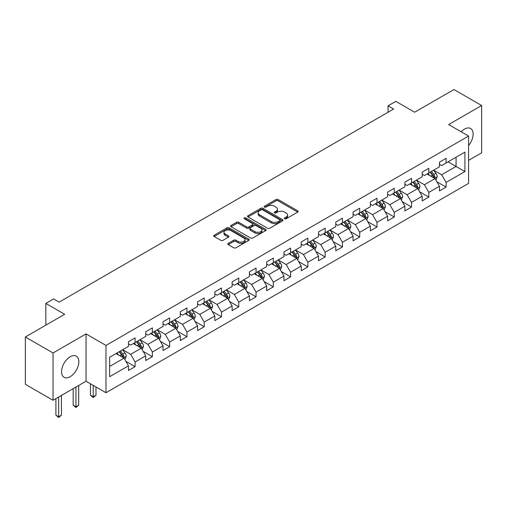 <?xml version="1.0" encoding="UTF-8"?>
<svg xmlns="http://www.w3.org/2000/svg" width="507" height="507" viewBox="0 0 507 507"><rect width="100%" height="100%" fill="white"/><g stroke="black" fill="none" stroke-linecap="round" stroke-linejoin="round"><path stroke-width="0.76" d="M284.655 218.77A1.077 0.621 0 0 0 286.176 218.77L297.723 212.103A1.54 0.887 0 0 0 298.173 211.476A1.54 0.887 0 0 0 297.723 210.849L278.159 199.549A1.54 0.887 0 0 0 275.985 199.549L264.432 206.216A1.077 0.621 0 0 0 264.115 206.66A1.077 0.621 0 0 0 264.432 207.097A1.077 0.621 0 0 0 265.953 207.097L267.449 206.235A4.918 2.839 0 0 1 274.407 206.235L276.036 207.173A4.918 2.839 0 0 1 277.481 209.182A4.918 2.839 0 0 1 276.036 211.191L274.541 212.053A1.077 0.621 0 0 0 274.23 212.496A1.077 0.621 0 0 0 274.541 212.934A1.077 0.621 0 0 0 276.062 212.934L277.557 212.072A4.918 2.839 0 0 1 284.516 212.072L286.144 213.01A4.918 2.839 0 0 1 287.589 215.019A4.918 2.839 0 0 1 286.144 217.028L284.655 217.89A1.077 0.621 0 0 0 284.338 218.333A1.077 0.621 0 0 0 284.655 218.77L284.655 217.89M70.207 376.688A12.219 7.054 120 0 0 78.186 365.927A12.219 7.054 120 0 0 76.316 356.136A12.219 7.054 120 0 0 70.207 356.738A12.219 7.054 120 0 0 62.222 367.505A12.219 7.054 120 0 0 64.097 377.297A12.219 7.054 120 0 0 70.207 376.688M468.582 145.496A12.219 7.054 120 0 0 470.591 128.499A12.219 7.054 120 0 0 464.482 129.108A12.219 7.054 120 0 0 461.161 131.788M228.258 243.36A1.54 0.887 0 0 0 227.808 243.987A1.54 0.887 0 0 0 228.258 244.615L233.746 247.784A1.54 0.887 0 0 0 235.92 247.784L248.753 240.375A1.54 0.887 0 0 0 249.203 239.748A1.54 0.887 0 0 0 248.753 239.12L229.183 227.827A1.54 0.887 0 0 0 227.009 227.827L214.182 235.229A1.54 0.887 0 0 0 213.732 235.856A1.54 0.887 0 0 0 214.182 236.484L220.811 240.318A1.54 0.887 0 0 0 222.985 240.318L228.473 237.143A1.54 0.887 0 0 0 228.93 236.516A1.54 0.887 0 0 0 228.473 235.888L225.19 233.993A4.113 2.377 0 0 1 223.986 232.314A4.113 2.377 0 0 1 226.521 230.121A4.113 2.377 0 0 1 231.002 230.634L243.886 238.068A4.113 2.377 0 0 1 245.09 239.748A4.113 2.377 0 0 1 242.549 241.947A4.113 2.377 0 0 1 238.068 241.427L235.92 240.191A1.54 0.887 0 0 0 233.746 240.191L228.258 243.36L228.258 244.615M468.582 160.377L481.65 152.829L481.65 105.513L453.961 89.524L414.644 112.224L395.815 101.356L388.064 105.83L393.603 109.03L59.129 302.134L53.59 298.934L45.839 303.414L45.839 325.152M53.039 352.967L53.039 400.283L86.044 381.232L86.044 333.91L53.039 352.967L25.35 336.984L64.668 314.283L45.839 303.414M86.044 333.91L105.976 345.425L468.582 136.072L468.582 183.395L105.976 392.741L105.976 345.425M481.65 105.513L448.644 124.564L468.582 136.072M267.557 228.264A1.54 0.887 0 0 0 269.73 228.264L282.557 220.856A1.54 0.887 0 0 0 283.007 220.228A1.54 0.887 0 0 0 282.557 219.601L262.994 208.307A1.54 0.887 0 0 0 260.82 208.307L247.993 215.709A1.54 0.887 0 0 0 247.536 216.337A1.54 0.887 0 0 0 247.993 216.964L267.557 228.264M244.672 219.005A1.077 0.621 0 0 1 245.762 219.157L245.762 217.877L265.655 229.36A1.54 0.887 0 0 1 266.105 229.988A1.54 0.887 0 0 1 265.655 230.615L252.828 238.024A1.54 0.887 0 0 1 250.654 238.024L231.084 226.724L236.573 223.581L236.573 222.3L231.084 225.469A1.54 0.887 0 0 0 230.634 226.097A1.54 0.887 0 0 0 231.084 226.724L231.084 225.469M236.573 223.581A1.54 0.887 0 0 1 238.746 223.581L238.746 222.3A1.54 0.887 0 0 0 236.573 222.3M238.746 222.3L246.687 226.883A1.54 0.887 0 0 0 248.861 226.883L252.499 224.778A1.54 0.887 0 0 0 252.949 224.151A1.54 0.887 0 0 0 252.499 223.524L244.241 218.758A1.077 0.621 0 0 1 243.924 218.314A1.077 0.621 0 0 1 244.589 217.744A1.077 0.621 0 0 1 245.762 217.877M53.039 400.283L25.35 384.3L25.35 336.984M125.856 361.314L135.103 366.65L135.103 361.985L145.737 355.844L145.737 360.515L152.385 356.674L152.385 352.01L163.013 345.869L163.013 350.54L169.661 346.699L169.661 342.035L180.296 335.894L180.296 340.565L186.937 336.724L186.937 332.06L197.572 325.919L197.572 330.589L204.213 326.749L204.213 322.084L214.848 315.943L214.848 320.614L221.496 316.78L221.496 312.109L232.124 305.968L232.124 310.639L238.772 306.805L238.772 302.134L249.4 295.993L249.4 300.664L256.048 296.829L256.048 292.159L266.682 286.018L266.682 290.688L273.324 286.854L273.324 282.184L283.958 276.042L283.958 280.713L290.6 276.879L290.6 272.208L301.234 266.074L301.234 270.738L307.882 266.904L307.882 262.233L318.51 256.098L318.51 260.763L325.158 256.929L325.158 252.258L335.786 246.123L335.786 250.788L342.434 246.953L342.434 242.283L353.068 236.148L353.068 240.812L359.71 236.978L359.71 232.307L370.344 226.173L370.344 230.837L376.986 227.003L376.986 222.332L387.621 216.197L387.621 220.862L394.269 217.028L394.269 212.357L404.897 206.222L404.897 210.887L411.545 207.052L411.545 202.382L422.179 196.247L422.179 200.911L428.821 197.077L428.821 192.407L439.455 186.272L439.455 190.936L446.097 187.102L446.097 182.431L464.925 171.562L464.925 152.125L456.066 157.24L456.066 166.448L464.925 171.562M135.103 366.65L128.461 370.49L128.461 365.82L109.632 376.688L109.632 357.251L128.461 346.382L128.461 341.712L135.103 337.877L135.103 342.548L145.737 336.407L145.737 331.736L152.385 327.902L152.385 332.573L163.013 326.432L163.013 321.761L169.661 317.927L169.661 322.598L180.296 316.457L180.296 311.786L186.937 307.952L186.937 312.623L197.572 306.482L197.572 301.817L204.213 297.977L204.213 302.647L214.848 296.506L214.848 291.842L221.496 288.001L221.496 292.672L232.124 286.531L232.124 281.867L238.772 278.026L238.772 282.697L249.4 276.556L249.4 271.891L256.048 268.051L256.048 272.722L266.682 266.581L266.682 261.916L273.324 258.076L273.324 262.746L283.958 256.605L283.958 251.941L290.6 248.1L290.6 252.771L301.234 246.63L301.234 241.966L307.882 238.125L307.882 242.796L318.51 236.655L318.51 231.991L325.158 228.15L325.158 232.821L335.786 226.68L335.786 222.015L342.434 218.175L342.434 222.846L353.068 216.704L353.068 212.04L359.71 208.2L359.71 212.87L370.344 206.729L370.344 202.065L376.986 198.224L376.986 202.895L387.621 196.754L387.621 192.09L394.269 188.255L394.269 192.92L404.897 186.779L404.897 182.114L411.545 178.28L411.545 182.945L422.179 176.81L422.179 172.139L428.821 168.305L428.821 172.969L439.455 166.835L439.455 162.164L446.097 158.33L446.097 162.994L464.925 152.125M133.335 343.569L141.307 348.17L130.673 354.311L122.7 349.71M128.461 343.822L130.673 345.102L135.103 342.548M130.673 354.311L135.103 361.985M141.307 348.17L145.737 355.844M150.611 333.593L158.583 338.194L147.955 344.335L139.976 339.734M145.737 333.847L147.955 335.127L152.385 332.573M147.955 344.335L152.385 352.01M158.583 338.194L163.013 345.869M167.887 323.618L175.866 328.225L165.231 334.36L157.259 329.759M163.013 323.872L165.231 325.152L169.661 322.598M165.231 334.36L169.661 342.035M175.866 328.225L180.296 335.894M185.163 313.643L193.142 318.25L182.507 324.385L174.535 319.784M180.296 313.896L182.507 315.177L186.937 312.623M182.507 324.385L186.937 332.06M193.142 318.25L197.572 325.919M202.445 303.668L210.418 308.275L199.783 314.41L191.811 309.809M197.572 303.921L199.783 305.201L204.213 302.647M199.783 314.41L204.213 322.084M210.418 308.275L214.848 315.943M219.721 293.692L227.694 298.3L217.059 304.434L209.087 299.833M214.848 293.952L217.059 295.226L221.496 292.672M217.059 304.434L221.496 312.109M227.694 298.3L232.124 305.968M236.997 283.717L244.97 288.325L234.342 294.459L226.363 289.858M232.124 283.977L234.342 285.251L238.772 282.697M234.342 294.459L238.772 302.134M244.97 288.325L249.4 295.993M254.273 273.742L262.252 278.349L251.618 284.484L243.645 279.883M249.4 274.002L251.618 275.276L256.048 272.722M251.618 284.484L256.048 292.159M262.252 278.349L266.682 286.018M271.556 263.767L279.528 268.374L268.894 274.509L260.921 269.908M266.682 264.027L268.894 265.3L273.324 262.746M268.894 274.509L273.324 282.184M279.528 268.374L283.958 276.042M288.832 253.792L296.804 258.399L286.17 264.534L278.197 259.933M283.958 254.051L286.17 255.325L290.6 252.771M286.17 264.534L290.6 272.208M296.804 258.399L301.234 266.074M306.108 243.816L314.08 248.424L303.452 254.558L295.473 249.957M301.234 244.076L303.452 245.35L307.882 242.796M303.452 254.558L307.882 262.233M314.08 248.424L318.51 256.098M323.384 233.841L331.356 238.448L320.728 244.583L312.749 239.982M318.51 234.101L320.728 235.381L325.158 232.821M320.728 244.583L325.158 252.258M331.356 238.448L335.786 246.123M340.66 223.866L348.639 228.473L338.004 234.608L330.032 230.007M335.786 224.126L338.004 225.406L342.434 222.846M338.004 234.608L342.434 242.283M348.639 228.473L353.068 236.148M357.942 213.891L365.915 218.498L355.28 224.639L347.308 220.032M353.068 214.15L355.28 215.431L359.71 212.87M355.28 224.639L359.71 232.307M365.915 218.498L370.344 226.173M375.218 203.915L383.191 208.523L372.556 214.664L364.584 210.056M370.344 204.175L372.556 205.455L376.986 202.895M372.556 214.664L376.986 222.332M383.191 208.523L387.621 216.197M392.494 193.947L400.467 198.548L389.839 204.689L381.86 200.081M387.621 194.2L389.839 195.48L394.269 192.92M389.839 204.689L394.269 212.357M400.467 198.548L404.897 206.222M409.77 183.971L417.749 188.572L407.115 194.713L399.142 190.106M404.897 184.225L407.115 185.505L411.545 182.945M407.115 194.713L411.545 202.382M417.749 188.572L422.179 196.247M427.046 173.996L435.025 178.597L424.391 184.738L416.418 180.131M422.179 174.25L424.391 175.53L428.821 172.969M424.391 184.738L428.821 192.407M435.025 178.597L439.455 186.272M448.093 161.847L456.066 166.448L441.667 174.763L433.694 170.156M439.455 164.274L441.667 165.555L446.097 162.994M441.667 174.763L446.097 182.431M86.044 381.232L105.976 392.741M388.064 105.83L388.064 112.224M109.632 366.46L124.031 358.145L116.059 353.544M124.031 358.145L128.461 365.82M436.85 181.766L446.097 187.102M419.574 191.735L428.821 197.077M402.298 201.71L411.545 207.052M385.016 211.685L394.269 217.028M367.74 221.66L376.986 227.003M350.464 231.636L359.71 236.978M333.188 241.611L342.434 246.953M315.912 251.586L325.158 256.929M298.629 261.561L307.882 266.904M281.353 271.537L290.6 276.879M264.077 281.512L273.324 286.854M246.801 291.487L256.048 296.829M229.525 301.462L238.772 306.805M212.243 311.437L221.496 316.78M194.967 321.413L204.213 326.749M177.691 331.388L186.937 336.724M160.415 341.363L169.661 346.699M143.132 351.338L152.385 356.674M285.08 218.923L286.144 218.308A4.918 2.839 0 0 0 287.589 216.299L287.589 215.019M277.481 209.182L277.481 210.462A4.918 2.839 0 0 1 276.036 212.471L274.971 213.086M297.704 212.116L278.159 200.829A1.54 0.887 0 0 0 275.985 200.829L264.863 207.249M282.538 220.868L262.994 209.587A1.54 0.887 0 0 0 260.82 209.587L248.012 216.977M279.845 220.672A1.077 0.621 0 0 0 280.156 220.228A1.077 0.621 0 0 0 279.845 219.791L262.664 209.873A1.077 0.621 0 0 0 261.143 209.873L259.565 210.785A4.918 2.839 0 0 0 258.126 212.794A4.918 2.839 0 0 0 259.565 214.803L271.308 221.578A4.918 2.839 0 0 0 278.267 221.578L279.845 220.672L279.845 221.952A1.077 0.621 0 0 0 280.156 221.508L280.156 220.228M258.126 212.794L258.126 214.074A4.918 2.839 0 0 0 259.565 216.083L259.565 214.803M279.845 221.952L278.267 222.858A4.918 2.839 0 0 1 271.308 222.858L259.565 216.083M238.746 223.581L246.687 228.163A1.54 0.887 0 0 0 248.861 228.163L252.499 226.059A1.54 0.887 0 0 0 252.949 225.431L252.949 224.151M245.762 219.157L265.636 230.628M254.92 231.636A4.113 2.377 0 0 0 259.4 232.155A4.113 2.377 0 0 0 261.942 229.956A4.113 2.377 0 0 0 260.737 228.283L256.2 225.659A1.54 0.887 0 0 0 254.026 225.659L250.382 227.763A1.54 0.887 0 0 0 249.932 228.391A1.54 0.887 0 0 0 250.382 229.018L254.92 231.636L254.92 232.916A4.113 2.377 0 0 0 259.4 233.429A4.113 2.377 0 0 0 261.942 231.236L261.942 229.956M249.932 228.391L249.932 229.671A1.54 0.887 0 0 0 250.382 230.298L250.382 229.018M254.92 232.916L250.382 230.298M245.09 239.748L245.09 241.028A4.113 2.377 0 0 1 242.549 243.221A4.113 2.377 0 0 1 238.068 242.707L235.92 241.471A1.54 0.887 0 0 0 233.746 241.471L228.277 244.628M223.986 232.314L223.986 233.594A4.113 2.377 0 0 0 225.19 235.273L225.19 233.993M228.473 235.888L228.473 237.143L225.19 235.273M248.728 240.388L229.183 229.107A1.54 0.887 0 0 0 227.009 229.107L214.201 236.496M435.9 180.112L437.218 176.791A4.151 2.396 -120 0 0 435.893 173.261L433.605 170.206M429.619 175.479L428.066 173.407M434.379 178.23L434.974 176.968A4.151 2.396 -120 0 0 433.789 174.478L431.501 171.423M430.462 172.025L432.997 175.409A2.117 1.223 60 0 1 433.384 176.049L434.974 176.968M430.17 172.19L432.458 175.245A4.151 2.396 60 0 1 433.643 177.735M418.624 190.087L419.935 186.766A4.151 2.396 -120 0 0 418.611 183.236L416.329 180.181M412.343 185.454L410.79 183.382M417.103 188.198L417.698 186.944A4.151 2.396 -120 0 0 416.507 184.447L414.225 181.398M413.186 182L415.721 185.385A2.117 1.223 60 0 1 416.101 186.025L417.698 186.944M412.894 182.165L415.182 185.22A4.151 2.396 60 0 1 416.367 187.71M401.341 200.062L402.659 196.741A4.151 2.396 -120 0 0 401.335 193.211L399.053 190.157M395.067 195.429L393.514 193.357M399.827 198.174L400.422 196.919A4.151 2.396 -120 0 0 399.231 194.422L396.949 191.373M395.904 191.976L398.445 195.36A2.117 1.223 60 0 1 398.825 196L400.422 196.919M395.618 192.14L397.9 195.195A4.151 2.396 60 0 1 399.091 197.686M384.065 210.037L385.383 206.717A4.151 2.396 -120 0 0 384.059 203.187L381.771 200.132M377.791 205.405L376.238 203.332M382.551 208.149L383.14 206.894A4.151 2.396 -120 0 0 381.955 204.397L379.667 201.349M378.628 201.951L381.163 205.335A2.117 1.223 60 0 1 381.549 205.975L383.14 206.894M378.342 202.116L380.624 205.164A4.151 2.396 60 0 1 381.815 207.661M366.789 220.013L368.107 216.692A4.151 2.396 -120 0 0 366.783 213.162L364.495 210.107M360.509 215.38L358.956 213.308M365.274 218.124L365.864 216.869A4.151 2.396 -120 0 0 364.679 214.372L362.391 211.324M361.352 211.926L363.887 215.31A2.117 1.223 60 0 1 364.273 215.95L365.864 216.869M361.06 212.091L363.348 215.139A4.151 2.396 60 0 1 364.539 217.636M349.513 229.988L350.831 226.667A4.151 2.396 -120 0 0 349.507 223.137L347.219 220.082M343.233 225.355L341.68 223.283M347.992 228.099L348.588 226.844A4.151 2.396 -120 0 0 347.403 224.348L345.115 221.299M344.076 221.901L346.611 225.285A2.117 1.223 60 0 1 346.997 225.926L348.588 226.844M343.784 222.066L346.072 225.114A4.151 2.396 60 0 1 347.257 227.611M332.237 239.963L333.549 236.642A4.151 2.396 -120 0 0 332.224 233.112L329.943 230.058M325.957 235.33L324.404 233.258M330.716 238.075L331.312 236.82A4.151 2.396 -120 0 0 330.12 234.323L327.839 231.274M326.8 231.876L329.335 235.261A2.117 1.223 60 0 1 329.715 235.901L331.312 236.82M326.508 232.041L328.796 235.09A4.151 2.396 60 0 1 329.981 237.587M314.955 249.938L316.273 246.617A4.151 2.396 -120 0 0 314.948 243.087L312.661 240.033M308.681 245.306L307.128 243.233M313.44 248.05L314.036 246.795A4.151 2.396 -120 0 0 312.844 244.298L310.557 241.25M309.517 241.845L312.058 245.236A2.117 1.223 60 0 1 312.439 245.876L314.036 246.795M309.232 242.016L311.513 245.065A4.151 2.396 60 0 1 312.705 247.562M297.679 259.914L298.997 256.593A4.151 2.396 -120 0 0 297.672 253.063L295.385 250.008M291.398 255.281L289.846 253.208M296.164 258.025L296.753 256.77A4.151 2.396 -120 0 0 295.568 254.273L293.28 251.225M292.241 251.821L294.776 255.211A2.117 1.223 60 0 1 295.163 255.851L296.753 256.77M291.956 251.992L294.237 255.04A4.151 2.396 60 0 1 295.429 257.537M280.403 269.889L281.721 266.568A4.151 2.396 -120 0 0 280.396 263.032L278.109 259.983M274.122 265.256L272.57 263.177M278.882 268L279.477 266.745A4.151 2.396 -120 0 0 278.292 264.248L276.004 261.2M274.965 261.796L277.5 265.186A2.117 1.223 60 0 1 277.887 265.826L279.477 266.745M274.674 261.967L276.961 265.015A4.151 2.396 60 0 1 278.147 267.512M263.127 279.864L264.445 276.543A4.151 2.396 -120 0 0 263.12 273.007L260.832 269.958M256.846 275.231L255.294 273.153M261.606 277.975L262.201 276.721A4.151 2.396 -120 0 0 261.01 274.224L258.728 271.175M257.689 271.771L260.224 275.162A2.117 1.223 60 0 1 260.604 275.802L262.201 276.721M257.398 271.942L259.685 274.99A4.151 2.396 60 0 1 260.871 277.487M245.844 289.839L247.163 286.518A4.151 2.396 -120 0 0 245.838 282.982L243.556 279.934M239.57 285.2L238.017 283.128M244.33 287.951L244.925 286.696A4.151 2.396 -120 0 0 243.734 284.199L241.452 281.151M240.413 281.746L242.948 285.137A2.117 1.223 60 0 1 243.328 285.777L244.925 286.696M240.122 281.917L242.409 284.966A4.151 2.396 60 0 1 243.594 287.463M228.568 299.814L229.886 296.494A4.151 2.396 -120 0 0 228.562 292.957L226.274 289.909M222.294 295.175L220.741 293.103M227.054 297.926L227.649 296.671A4.151 2.396 -120 0 0 226.458 294.174L224.17 291.126M223.131 291.721L225.666 295.106A2.117 1.223 60 0 1 226.052 295.752L227.649 296.671M222.846 291.893L225.127 294.941A4.151 2.396 60 0 1 226.318 297.438M211.292 309.79L212.61 306.469A4.151 2.396 -120 0 0 211.286 302.933L208.998 299.884M205.012 305.151L203.459 303.078M209.778 307.901L210.367 306.646A4.151 2.396 -120 0 0 209.182 304.149L206.894 301.101M205.855 301.697L208.39 305.081A2.117 1.223 60 0 1 208.776 305.727L210.367 306.646M205.563 301.868L207.851 304.916A4.151 2.396 60 0 1 209.042 307.413M194.016 319.765L195.334 316.444A4.151 2.396 -120 0 0 194.01 312.908L191.722 309.859M187.736 315.126L186.183 313.053M192.495 317.876L193.091 316.622A4.151 2.396 -120 0 0 191.906 314.125L189.618 311.076M188.579 311.672L191.114 315.056A2.117 1.223 60 0 1 191.5 315.703L193.091 316.622M188.287 311.843L190.575 314.891A4.151 2.396 60 0 1 191.76 317.388M176.74 329.74L178.052 326.419A4.151 2.396 -120 0 0 176.728 322.883L174.446 319.835M170.46 325.101L168.907 323.029M175.219 327.852L175.815 326.597A4.151 2.396 -120 0 0 174.623 324.1L172.342 321.045M171.303 321.647L173.838 325.031A2.117 1.223 60 0 1 174.218 325.678L175.815 326.597M171.011 321.818L173.299 324.867A4.151 2.396 60 0 1 174.484 327.364M159.458 339.715L160.776 336.394A4.151 2.396 -120 0 0 159.452 332.858L157.17 329.81M153.184 335.076L151.631 333.004M157.943 337.827L158.539 336.572A4.151 2.396 -120 0 0 157.347 334.075L155.066 331.02M154.02 331.622L156.562 335.007A2.117 1.223 60 0 1 156.942 335.653L158.539 336.572M153.735 331.793L156.017 334.842A4.151 2.396 60 0 1 157.208 337.339M93.218 385.377L93.218 396.823L95.988 395.226L95.988 386.974M95.988 395.226L93.218 397.526L90.449 395.226L90.449 383.774M90.449 395.226L93.218 396.823L93.218 397.526M142.182 349.691L143.5 346.37A4.151 2.396 -120 0 0 142.175 342.833L139.888 339.785M135.908 345.052L134.355 342.979M140.667 347.802L141.257 346.547A4.151 2.396 -120 0 0 140.071 344.05L137.784 340.996M136.744 341.598L139.279 344.982A2.117 1.223 60 0 1 139.666 345.628L141.257 346.547M136.459 341.762L138.741 344.817A4.151 2.396 60 0 1 139.932 347.314M75.942 387.063L75.942 406.798L78.712 405.201L78.712 385.466M78.712 405.201L75.942 407.501L73.173 405.201L73.173 388.66M73.173 405.201L75.942 406.798L75.942 407.501M124.906 359.666L126.224 356.345A4.151 2.396 -120 0 0 124.899 352.809L122.612 349.76M118.625 355.027L117.073 352.954M123.391 357.777L123.981 356.522A4.151 2.396 -120 0 0 122.795 354.025L120.508 350.971M119.468 351.573L122.003 354.957A2.117 1.223 60 0 1 122.39 355.603L123.981 356.522M119.177 351.738L121.465 354.792A4.151 2.396 60 0 1 122.656 357.289M58.666 397.038L58.666 416.773L61.436 415.17L61.436 395.441M61.436 415.17L58.666 417.476L55.897 415.17L55.897 398.635M55.897 415.17L58.666 416.773L58.666 417.476M286.144 218.308L286.144 217.028M274.541 212.934L274.541 212.053M276.036 212.471L276.036 211.191M264.432 207.097L264.432 206.216M275.985 200.829L275.985 199.549M278.159 200.829L278.159 199.549M297.723 212.103L297.723 210.849M247.993 216.964L247.993 215.709M260.82 209.587L260.82 208.307M262.994 209.587L262.994 208.307M282.557 220.856L282.557 219.601M271.308 222.858L271.308 221.578M278.267 222.858L278.267 221.578M246.687 228.163L246.687 226.883M248.861 228.163L248.861 226.883M252.499 226.059L252.499 224.778M265.655 230.615L265.655 229.36M233.746 241.471L233.746 240.191M235.92 241.471L235.92 240.191M238.068 242.707L238.068 241.427M214.182 236.484L214.182 235.229M227.009 229.107L227.009 227.827M229.183 229.107L229.183 227.827M248.753 240.375L248.753 239.12M434.613 178.363L437.186 176.873M433.789 174.478L435.893 173.261M430.836 176.176L432.458 175.245M417.337 188.338L419.91 186.849M416.507 184.447L418.611 183.236M413.56 186.151L415.182 185.22M400.061 198.313L402.634 196.824M399.231 194.422L401.335 193.211M396.278 196.127L397.9 195.195M382.779 208.288L385.358 206.799M381.955 204.397L384.059 203.187M379.002 206.102L380.624 205.164M365.503 218.263L368.082 216.774M364.679 214.372L366.783 213.162M361.725 216.077L363.348 215.139M348.227 228.239L350.8 226.749M347.403 224.348L349.507 223.137M344.449 226.052L346.072 225.114M330.951 238.214L333.524 236.725M330.12 234.323L332.224 233.112M327.167 236.028L328.796 235.09M313.675 248.183L316.248 246.7M312.844 244.298L314.948 243.087M309.891 246.003L311.513 245.065M296.392 258.158L298.972 256.675M295.568 254.273L297.672 253.063M292.615 255.978L294.237 255.04M279.116 268.133L281.689 266.65M278.292 264.248L280.396 263.032M275.339 265.953L276.961 265.015M261.84 278.109L264.413 276.626M261.01 274.224L263.12 273.007M258.063 275.928L259.685 274.99M244.564 288.084L247.137 286.601M243.734 284.199L245.838 282.982M240.781 285.904L242.409 284.966M227.288 298.059L229.861 296.576M226.458 294.174L228.562 292.957M223.505 295.879L225.127 294.941M210.006 308.034L212.585 306.551M209.182 304.149L211.286 302.933M206.229 305.854L207.851 304.916M192.73 318.009L195.303 316.526M191.906 314.125L194.01 312.908M188.953 315.829L190.575 314.891M175.454 327.985L178.027 326.502M174.623 324.1L176.728 322.883M171.677 325.805L173.299 324.867M158.178 337.96L160.751 336.477M157.347 334.075L159.452 332.858M154.394 335.78L156.017 334.842M140.895 347.935L143.475 346.452M140.071 344.05L142.175 342.833M137.118 345.755L138.741 344.817M123.619 357.91L126.199 356.427M122.795 354.025L124.899 352.809M119.842 355.73L121.465 354.792"/></g></svg>

